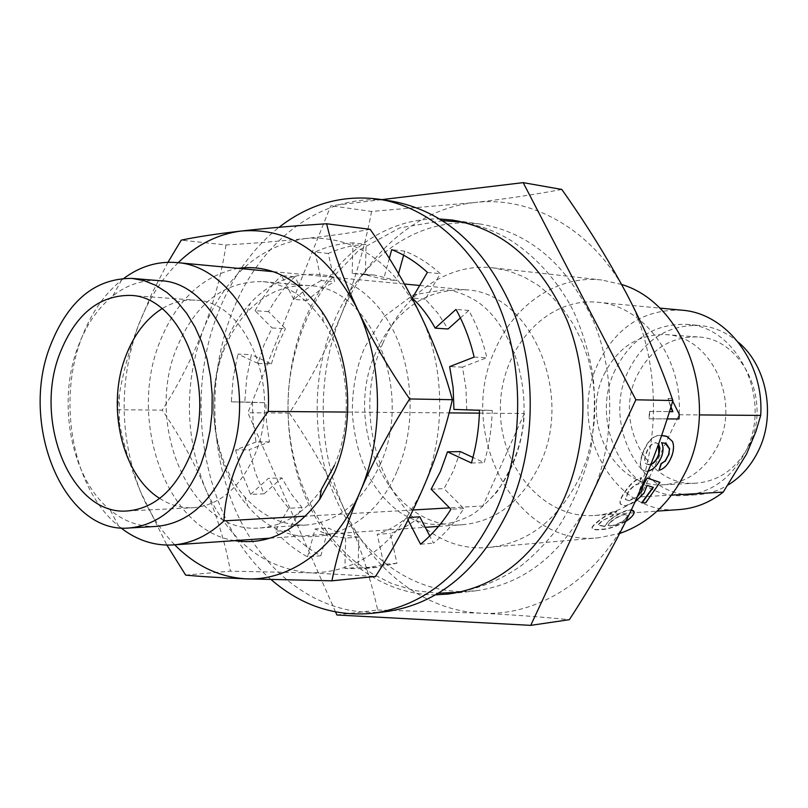 <?xml version="1.0" encoding="UTF-8"?>
<svg xmlns="http://www.w3.org/2000/svg" width="808" height="808" viewBox="0 0 808 808"><rect width="100%" height="100%" fill="white"/><g stroke="black" fill="none" stroke-linecap="round" stroke-linejoin="round"><path stroke-width="0.61" stroke-dasharray="4.04 3.03" d="M120.968 527.937L118.443 525.907C73.316 489.426 56.843 402.889 81.285 338.926C90.547 314.009 103.929 294.445 121.422 280.245L123.988 278.275M375.629 352.823C341.35 427.513 391.486 531.987 462.994 524.685C496.001 521.352 521.483 501.516 539.451 465.186C574.882 393.536 530.159 292.001 465.842 289.82C425.361 288.789 395.294 309.787 375.629 352.823M479.407 413.13L524.321 413.494C523.352 432.219 519.231 449.733 511.959 466.014C504.586 482.194 494.9 495.516 482.891 505.959L449.551 507.879M413.039 509.989L305.515 516.181M156.489 526.402C139.834 527.149 124.452 521.726 110.343 510.121C71.084 478.639 56.59 402.758 77.972 346.885C86.072 325.129 97.728 308.111 112.938 295.829C127.321 284.578 142.834 279.528 159.469 280.679M435.613 594.829C382.487 594.981 333.573 557.884 308.111 503.192C282.81 448.268 281.336 378.649 304.091 321.806C328.523 260.055 382.406 216.817 440.168 219.029M462.146 591.547L476.245 590.749C524.766 583.952 562.641 553.621 589.85 499.758C614.736 446.359 616.373 377.275 594.001 322.412C568.246 265.519 530.482 232.744 480.689 224.089L466.61 222.958M465.974 222.937C409.494 221.816 357.116 263.903 333.138 323.685C310.686 379.063 311.969 446.864 336.623 500.596C361.449 554.096 409.262 590.749 461.509 591.547M159.681 498.415C170.104 505.121 181.154 508.242 192.809 507.767C219.584 505.434 240.249 487.8 254.793 454.864C283.012 390.83 246.723 300.495 195.324 300.182C183.679 299.425 172.559 302.273 161.974 308.727M653.349 487.375L646.834 485.214L643.724 493.072C637.209 500.97 630.826 505.182 624.604 505.687L620.221 503.808L620.039 503.121C619.726 500.707 621.14 497.193 624.301 492.567C629.725 484.265 635.391 479.285 641.31 477.639L638.411 483.76C634.735 484.618 631.2 487.507 627.806 492.415L625.392 499.354L628.634 500.606L637.653 496.132M659.682 482.174L645.541 502.485L641.774 502.728M633.745 510.969L633.937 511.504C634.199 513.514 632.341 516.09 628.371 519.231C617.12 526.099 607.818 529.432 600.465 529.23C595.193 529.907 592.365 529.371 591.971 527.644C592.335 526.24 594.466 524.018 598.375 520.988C604.859 515.756 610.949 512.474 616.635 511.161L612.323 515.605L601.687 520.928L597.971 524.958L604.455 526.19L609.616 520.009C617.362 513.989 624.119 510.595 629.917 509.838L631.371 509.838M382.941 343.127C341.845 432.411 402.839 557.379 489.799 547.289C528.553 542.825 558.57 519.393 579.881 476.993L586.941 458.823L591.86 439.542L594.516 419.574L594.829 399.334L592.809 379.275L588.497 359.833L582.002 341.42L573.478 324.412L563.125 309.171L551.187 295.991L537.926 285.113L523.635 276.73L508.616 270.953L493.193 267.872C447.521 262.408 402.798 294.556 382.941 343.127M621.615 284.477L601.798 280.012C557.853 274.75 514.595 304.252 495.375 349.187C455.54 431.846 514.959 547.541 598.678 537.785L619.746 533.421M615.231 369.852C587.699 424.402 627.937 500.718 684.295 495.496C710.848 493.112 731.23 478.558 745.43 451.834C773.165 399.707 737.755 325.957 686.366 324.351C654.621 323.604 630.907 338.774 615.231 369.852M681.8 310.181C644.39 308.979 616.514 326.695 598.173 363.327C566.186 427.099 613.373 516.302 679.387 509.565M738.33 342.228C726.645 332.3 713.646 326.705 699.334 325.432C667.772 324.675 644.198 339.673 628.604 370.428C601.223 424.402 641.269 499.92 697.284 494.738C708.202 494.072 718.544 490.769 728.331 484.851M748.804 445.743C772.579 401.071 741.906 337.946 697.526 336.936C670.59 336.492 650.43 349.42 637.047 375.72C613.393 422.2 647.693 487.244 695.759 483.194C718.847 481.316 736.532 468.832 748.804 445.743M604.061 374.437C617.625 347.44 638.067 334.159 665.398 334.583C710.424 335.562 741.603 400.425 717.433 446.329C704.96 470.034 687.012 482.851 663.58 484.77C614.807 488.88 580.083 422.14 604.061 374.437M347.682 412.07L449.167 412.888M524.321 413.494L482.891 505.959M335.562 611.959L247.854 412.767L330.805 205.757L381.689 199.637M561.792 189.446C535.219 194.496 506 198.879 474.114 202.596L371.589 211.454L330.805 205.757M371.589 211.454C364.984 246.359 354.864 280.8 341.229 314.777C326.977 348.702 309.686 381.467 289.365 413.06L247.854 412.767M289.365 413.06C310.585 443.895 328.846 475.882 344.147 509.02C358.813 542.208 370.003 575.872 377.71 610L336.896 614.989M377.71 610L480.911 613.181C513.029 614.827 542.501 616.989 569.337 619.685M474.114 202.596C416.514 208.999 365.761 254.096 341.229 314.777C316.231 375.336 317.291 449.864 344.147 509.02C370.519 568.317 422.867 610.505 480.911 613.181C538.643 616.777 599.496 578.003 630.604 511.474C662.52 445.723 660.823 357.045 626.624 293.799C593.193 229.704 531.391 195.334 474.114 202.596M665.196 443.137L661.247 442.602C663.095 445.794 663.216 450.147 661.59 455.651C657.439 465.479 652.288 470.67 646.127 471.216L642.259 469.913C639.785 467.347 639.683 462.388 641.956 455.035C646.955 441.097 653.329 434.593 661.065 435.512L661.55 435.512M665.721 436.037L672.185 441.39C673.67 445.036 673.549 449.601 671.822 455.076C668.63 463.651 664.267 468.67 658.732 470.125M649.4 411.413L669.448 411.625L649.4 411.413L649.056 418.807L678.68 418.938L678.942 414.302L671.529 398.586L668.054 398.506L670.812 407.293M640.128 496.9L679.124 414.746C682.962 357.762 643.208 305.131 597.253 302.212C546.026 297.233 500.596 348.935 500.374 407.686C499.172 466.428 543.34 519.221 594.668 515.484C611.08 514.252 626.23 508.06 640.128 496.9L671.579 495.092M679.124 414.746L699.385 414.918M670.963 406.798L668.054 398.506M668.378 398.485L671.529 398.586M671.852 398.556L672.69 401.162M667.125 418.918L649.056 418.807M649.723 411.424L649.38 418.837M648.238 471.135L646.127 471.216M646.41 471.397L642.552 470.084C640.077 467.519 639.976 462.55 642.259 455.167L641.956 455.035M642.259 455.167C647.269 441.198 653.652 434.664 661.388 435.583L661.065 435.512M658.57 443.946L655.904 442.774C651.763 443.299 648.44 447.228 645.925 454.55C644.501 459.257 644.653 462.439 646.37 464.095L650.864 464.509M658.5 444.158L655.591 442.683C651.45 443.208 648.127 447.117 645.622 454.419C644.198 459.106 644.35 462.277 646.077 463.933L649.016 464.842M648.723 464.681L650.985 464.196M635.027 501.96L624.826 505.959L620.453 504.081L620.271 503.384C619.958 500.97 621.382 497.445 624.554 492.799C629.987 484.477 635.664 479.487 641.592 477.831L638.684 483.972C634.997 484.83 631.462 487.719 628.058 492.648L627.806 492.415M628.058 492.648L625.634 499.617L628.634 500.606M628.876 500.859L637.31 496.91M625.756 521.483C615.181 527.068 606.798 529.755 600.607 529.563C595.334 530.24 592.506 529.705 592.123 527.977C592.486 526.574 594.627 524.352 598.556 521.301C605.051 516.059 611.141 512.767 616.847 511.454L612.525 515.908L601.687 520.928M601.859 521.241L598.132 525.291L603.687 526.271M603.839 526.594L604.455 526.19M604.606 526.523L609.616 520.009M609.798 520.322C617.544 514.282 624.321 510.878 630.129 510.121L629.917 509.838M630.129 510.121L631.25 510.101M624.352 520.382L627.978 515.736L625.251 514.605C621.291 515.181 616.807 517.393 611.777 521.241L607.939 525.25L610.474 526.058C614.413 525.806 619.039 523.917 624.352 520.382L627.786 515.443L625.251 514.605M625.049 514.312C621.1 514.888 616.615 517.09 611.595 520.928L611.777 521.241M611.595 520.928L607.788 524.927L610.474 526.058M610.323 525.725C614.262 525.483 618.888 523.594 624.18 520.069M419.776 516.807C410.565 524.412 400.748 529.937 390.325 533.391L396.94 563.237L376.579 567.398L358.085 567.327L358.833 537.098C348.278 536.128 338.158 533.108 328.472 528.058L320.837 555.753C309.02 549.369 298.273 540.885 288.608 530.311L302.041 507.576L291.042 493.718L281.83 477.892L264.054 493.809L255.288 472.498L249.086 449.763L269.458 441.875L266.539 422.493L265.872 402.748L244.763 402.041L246.723 378.053L251.389 354.661L271.357 363.923L257.934 363.418L263.984 345.016L272.094 327.957L285.466 328.755L268.488 311.636C275.871 298.364 284.648 286.739 294.799 276.78L307.121 300.435L320.251 289.729L334.542 281.729L328.28 253.48C340.441 247.925 353.046 244.905 366.105 244.42L365.347 274.74L374.508 275.094L396.637 280.588L398.546 273.68M271.357 363.923L277.386 345.673L285.466 328.755M391.415 201.081C324.533 190.688 259.641 240.127 231.825 313.221C206.646 378.134 209.555 457.904 239.643 519.1C269.862 580.013 326.897 618.605 386.446 611.585M271.205 579.679C204.424 522.715 182.083 402.647 218.322 312.312C232.219 276.871 252.47 248.521 279.063 227.27M460.348 451.591L453.328 471.003L444.046 488.638L463.772 508.535C455.045 522.271 444.956 533.815 433.502 543.168L429.735 535.936M460.409 317.948L468.791 310.444C476.781 324.826 482.8 340.582 486.86 357.702L462.489 367.135L465.953 388.093L466.751 409.555L492.224 410.413C491.729 428.412 489.052 445.824 484.184 462.651L472.953 457.439M403.636 255.197L404.747 251.147C417.443 256.126 429.3 263.661 440.299 273.73L425.25 299.172L437.572 312.837L448.076 328.997M268.488 311.636L255.076 310.706L272.094 327.957M257.934 363.418L237.936 354.086L251.389 354.661M244.763 402.041L231.29 401.849L233.249 377.669L237.936 354.086M231.29 401.849L265.872 402.748M269.458 441.875L256.035 442.016L253.106 422.473L252.45 402.576M256.035 442.016L235.613 449.965L249.086 449.763M264.054 493.809L250.621 494.385L241.834 472.892L235.613 449.965M250.621 494.385L268.428 478.336L281.83 477.892M302.041 507.576L288.698 508.272L277.669 494.294L268.428 478.336M288.698 508.272L275.215 531.189L288.608 530.311M320.837 555.753L307.535 556.864C295.688 550.41 284.911 541.855 275.215 531.189M307.535 556.864L315.191 528.937L328.472 528.058M358.833 537.098L345.642 538.067C335.057 537.078 324.907 534.038 315.191 528.937M345.642 538.067L344.895 568.549L358.085 567.327M396.94 563.237L383.861 564.449M382.911 564.752L363.438 568.63L344.895 568.549M383.659 563.519L377.225 534.34L390.325 533.391M409.343 517.463L406.788 517.625C397.536 525.291 387.689 530.856 377.225 534.34M406.788 517.625L408.04 520.049M420.554 544.218L433.502 543.168M463.772 508.535L450.935 509.282M431.139 489.214L444.046 488.638M471.428 462.994L484.184 462.651M492.224 410.413L479.498 410.292M453.934 409.424L466.751 409.555M462.489 367.135L449.652 366.62M474.124 357.096L486.86 357.702M468.791 310.444L455.995 309.413M425.25 299.172L412.292 298.071M427.392 272.397L440.299 273.73M404.747 251.147L391.718 249.632M389.325 258.378L383.588 279.326L396.637 280.588M365.347 274.74L352.197 273.447L361.378 273.801L383.588 279.326M352.197 273.447L352.955 242.865L366.105 244.42M328.28 253.48L315.019 252.035C327.22 246.43 339.855 243.37 352.955 242.865M315.019 252.035L321.301 280.517L334.542 281.729M307.121 300.435L293.799 299.394L306.959 288.597L321.301 280.517M293.799 299.394L281.447 275.548L294.799 276.78M255.076 310.706C262.479 297.314 271.266 285.598 281.447 275.548M234.623 540.633C166.579 530.553 127.583 420.463 159.893 341.734C176.669 299.98 202.677 275.508 237.916 268.337M334.381 465.549C353.823 420.564 348.975 359.196 323.301 321.473C306.666 297.324 286.507 284.032 262.812 281.608C224.159 281.073 195.475 303.182 176.75 347.925C143.965 425.776 191.264 534.633 259.822 527.967C283.568 526.119 304.05 513.322 321.271 489.577M380.225 464.348C414.342 390.931 371.013 287.052 309.302 285.679C285.84 284.214 265.085 293.072 247.046 312.262C237.39 322.816 229.684 335.411 223.917 350.026C204.525 398.081 213.322 461.853 244.804 496.94C262.378 516.564 282.911 525.917 306.394 525.028C338.219 521.938 362.832 501.718 380.225 464.348M397.334 470.559C421.231 415.888 410.575 341.077 374.144 302.495C337.896 263.519 284.224 265.893 250.197 303.354C239.602 314.969 231.138 328.795 224.816 344.834C203.586 397.536 213.181 467.287 247.743 505.929C289.668 557.419 367.468 543.33 397.334 470.559M178.144 262.701C161.105 279.497 147.834 300.455 138.319 325.574C118.756 381.527 119.463 436.825 140.42 491.486C149.076 512.393 160.509 530.169 174.72 544.824M167.983 262.267L151.783 293.678L138.319 325.574C129.351 349.49 122.988 372.71 119.21 395.243L117.12 409.747L119.342 422.635C123.644 444.804 130.674 467.761 140.42 491.486L166.882 545.087M370.175 229.341C351.48 232.835 329.896 235.896 305.424 238.512C280.992 241.127 254.51 243.279 225.977 244.955L181.255 240.148M185.658 575.104L230.431 571.165L310.302 572.832L375.498 576.468M117.12 409.747L162.236 410.121C179.538 435.542 193.981 461.833 205.565 489.002C217.15 516.181 225.442 543.572 230.431 571.165M225.977 244.955C221.766 273.266 214.251 301.364 203.424 329.24C192.597 357.106 178.871 384.073 162.236 410.121M305.424 238.512C259.075 246.087 225.078 276.326 203.424 329.24C184.032 383.113 184.749 436.37 205.565 489.002C228.674 540.562 263.58 568.509 310.302 572.832C358.126 572.822 395.587 544.895 422.685 489.032C446.38 435.886 445.198 364.913 419.897 313.746C391.143 260.166 352.985 235.088 305.424 238.512M270.104 538.158L425.25 527.321M438.512 526.392L462.994 524.685M110.343 510.121L118.443 525.907M480.689 224.089L452.712 220.119M129.866 295.395L195.324 300.182M489.799 547.289L598.678 537.785M684.295 495.496L697.284 494.738M665.398 334.583L697.526 336.936M273.336 271.67L404.434 284.032M419.695 285.466L465.842 289.82M112.938 295.829L121.422 280.245M476.245 590.749L448.177 594.042M127.26 510.969L192.809 507.767M493.193 267.872L601.798 280.012M594.668 515.484L657.096 511.121M597.253 302.212L659.56 308.08M686.366 324.351L699.334 325.432M663.58 484.77L695.759 483.194M441.925 524.21C450.167 523.766 459.459 520.988 469.801 515.868C475.619 513.141 484.709 505.111 497.082 491.789C508.384 474.427 516.12 457.348 520.291 440.552C534.189 382.851 507.656 317.261 472.306 298.718C462.721 293.395 453.541 290.415 444.774 289.779L413.413 294.799L384.174 316.504L364.721 347.268C355.863 368.337 351.773 390.88 352.47 414.898C356.166 459.186 371.902 491.618 399.657 512.171C414.403 521.574 428.493 525.584 441.925 524.21M442.794 220.675L399.697 227.886L358.651 250.429L326.745 283.578C305.646 313.959 293.011 348.48 288.85 387.143C283.012 453.702 307.424 522.019 354.964 561.53L372.761 574.064L392.223 583.77L414.666 590.587L438.279 593.244M455.348 592.415C478.649 589.103 500.687 580.124 521.463 565.499C535.199 554.409 547.541 541.542 558.49 526.907C572.478 505.101 583.235 479.386 590.749 449.753C594.84 419.504 595.466 394.031 592.628 373.336C588.618 351.278 582.144 330.341 573.215 310.524C558.005 281.618 537.805 258.621 512.615 241.511C498.698 232.765 483.881 226.725 468.185 223.382M376.579 567.398L363.438 568.63M374.508 275.094L361.378 273.801M323.301 321.473L322.069 311.777M309.302 285.679L262.812 281.608M247.046 312.262L250.197 303.354M119.22 395.243L119.342 422.635M306.394 525.028L259.822 527.967M244.804 496.94L247.743 505.929"/><path stroke-width="1.21" d="M305.515 516.181L223.968 520.877C208.323 535.553 191.375 543.572 173.124 544.935C154.399 545.996 137.007 540.33 120.968 527.937M449.551 507.879L413.039 509.989M132.017 278.396L159.469 280.679C218.948 281.396 261.034 388.375 228.007 464.085C211.11 502.707 187.274 523.473 156.489 526.402L128.997 528.008C63.711 534.159 19.099 424.291 50.318 345.703C68.094 300.626 95.324 278.194 132.017 278.396L144.066 280.649L155.823 285.386L167.044 292.536L177.477 302.01L186.89 313.615L195.082 327.149L201.849 342.339L207.03 358.853L210.504 376.356L212.181 394.445L212.019 412.726L210.029 430.805L206.242 448.268L200.778 464.731C183.8 503.97 159.873 525.069 128.997 528.008M223.968 520.877C224.533 504.162 228.533 486.184 235.946 466.923C243.905 447.824 254.661 429.321 268.195 411.424L347.682 412.07M440.168 219.029L452.712 220.119C502.93 228.866 541.047 262.257 567.065 320.301C589.658 376.286 588.002 446.824 562.853 501.314C535.351 556.268 497.122 587.174 448.177 594.042L435.613 594.829M466.61 222.958L465.974 222.937M161.974 308.727C146.076 318.837 134.047 334.552 125.866 355.863C106.05 406.03 121.877 475.064 159.681 498.415M189.809 456.055C218.342 389.476 181.679 295.566 129.866 295.395C98.556 295.425 75.235 314.726 59.923 353.298C32.855 421.099 71.266 515.857 127.26 510.969C154.247 508.596 175.094 490.294 189.809 456.055M637.653 496.132L641.34 491.719L643.471 484.103L647.158 478.003L659.954 482.386L645.774 502.748L641.774 502.728L653.026 487.264M631.371 509.838L633.745 510.969M619.746 533.421C647.885 523.675 669.67 503.475 685.103 472.801C720.999 403.263 685.79 303.394 621.615 284.477M699.385 414.918L760.692 415.413L755.904 431.543L746.632 453.894L723.21 492.123L671.579 495.092M657.096 511.121L679.387 509.565C695.223 508.384 709.838 502.566 723.21 492.123M728.331 484.851C740.926 477.033 750.824 465.923 758.035 451.531C776.306 415.868 767.156 366.196 738.33 342.228M123.988 278.275C140.329 266.276 157.853 261.034 176.548 262.549C227.603 265.327 272.7 335.017 268.195 411.424M449.167 412.888L479.407 413.13M461.509 591.547L462.146 591.547M381.689 199.637L523.18 182.638L635.876 399.798L530.745 625.362L336.896 614.989L335.562 611.959M523.18 182.638L561.792 189.446C585.941 223.483 607.545 258.267 626.624 293.799C645.138 329.29 660.55 364.863 672.882 400.526L635.876 399.798M672.882 400.526C661.924 437.633 647.824 474.619 630.604 511.474C612.807 548.359 592.385 584.426 569.337 619.685L530.745 625.362M661.53 435.583L667.065 436.431L672.498 441.481C673.973 445.137 673.852 449.713 672.115 455.207C668.923 463.812 664.56 468.842 659.015 470.296L661.025 463.641L664.933 461.166L668.6 454.712L669.438 448.925L665.196 443.137M661.55 435.512L665.721 436.037M672.599 411.666L669.448 411.636L672.599 411.666L670.812 407.293M760.692 415.413C764.358 362.267 726.16 313.07 681.8 310.181L659.56 308.08M672.923 411.676L670.963 406.798M672.69 401.162L679.255 414.322L679.003 418.968L667.125 418.918M659.015 470.296L661.318 463.792L664.933 461.166M665.226 461.307L668.6 454.712M668.903 454.843L669.438 448.925M669.741 449.036L666.186 443.501L661.56 442.693C663.408 445.895 663.52 450.258 661.893 455.783C658.47 464.368 653.925 469.488 648.238 471.135M650.864 464.509C654.47 463.105 657.197 459.59 659.065 453.975L659.904 448.157L658.57 443.946M650.985 464.196C654.43 462.631 657.015 459.186 658.762 453.844L659.065 453.975M658.762 453.844L658.5 444.158M637.31 496.91L641.34 491.719M641.592 491.951L643.471 484.103M643.734 484.315L647.158 478.003M647.43 478.195L659.954 482.386M635.027 501.96L643.976 493.314L647.097 485.426L653.349 487.375L641.996 502.99M631.25 510.101L634.139 511.777C634.401 513.787 632.543 516.373 628.543 519.544L625.756 521.483M373.336 613.211L386.446 611.585C438.36 604 479.043 570.236 508.484 510.292C535.563 450.5 537.512 372.872 513.413 311.302C485.628 247.49 444.966 210.757 391.415 201.081L378.356 199.142C428.533 206.585 476.437 248.157 500.788 310.262C524.978 372.397 523.018 450.753 495.829 511.08C466.256 571.559 425.422 605.596 373.336 613.211C335.562 617.009 301.515 605.838 271.205 579.679M429.735 535.936L419.776 516.807L409.343 517.463M472.953 457.439L460.348 451.591L447.501 451.834L440.461 471.418L431.139 489.214L450.935 509.282C442.178 523.15 432.048 534.785 420.554 544.218L408.04 520.049M447.501 451.834L471.428 462.994C476.316 446.016 479.013 428.442 479.498 410.292L453.934 409.424L453.126 387.769L449.652 366.62L474.124 357.096C470.054 339.825 464.004 323.927 455.995 309.413L435.199 328.149L448.076 328.997L460.409 317.948M398.546 273.68L403.636 255.197M383.659 563.519L383.861 564.449L382.911 564.752M389.325 258.378L391.718 249.632C404.465 254.651 416.352 262.236 427.392 272.397L412.292 298.071C421.13 306.414 428.765 316.443 435.199 328.149M279.063 227.27C309.191 203.929 342.289 194.556 378.356 199.142M237.916 268.337C270.539 264.196 298.586 278.679 322.069 311.777C350.702 353.712 356.136 422.352 334.421 472.488L319.796 499.243C295.516 531.765 267.125 545.562 234.623 540.633M174.72 544.824C195.587 565.964 219.412 577.296 246.188 578.831C290.526 581.164 336.653 547.753 360.146 491.769C384.244 436.391 383.073 362.327 357.378 309.05C328.169 253.278 289.496 227.27 241.37 231.017C217.978 233.987 196.899 244.541 178.144 262.701M319.796 499.243L321.271 489.577L334.381 465.549M166.882 545.087L185.658 575.104C201.142 576.589 221.311 577.831 246.188 578.831L331.926 580.821C337.502 552.682 346.905 522.998 360.146 491.769C373.468 460.499 389.961 429.563 409.646 398.96C389.012 369.145 371.589 339.168 357.378 309.05C343.238 278.972 332.987 250.541 326.624 223.766C294.627 225.765 266.206 228.189 241.37 231.017C216.645 233.845 196.607 236.885 181.255 240.148L167.983 262.267M326.624 223.766L370.175 229.341C389.395 256.883 405.969 285.022 419.897 313.746C433.835 342.491 444.653 371.135 452.349 399.697L409.646 398.96M331.926 580.821L375.498 576.468C393.93 547.976 409.656 518.837 422.685 489.032C435.714 459.207 445.602 429.432 452.349 399.697M173.124 544.935L270.104 538.158M425.25 527.321L438.512 526.392M176.548 262.549L273.336 271.67M404.434 284.032L419.695 285.466M438.279 593.244L455.348 592.415M442.794 220.675L459.833 221.917L468.185 223.382"/></g></svg>
